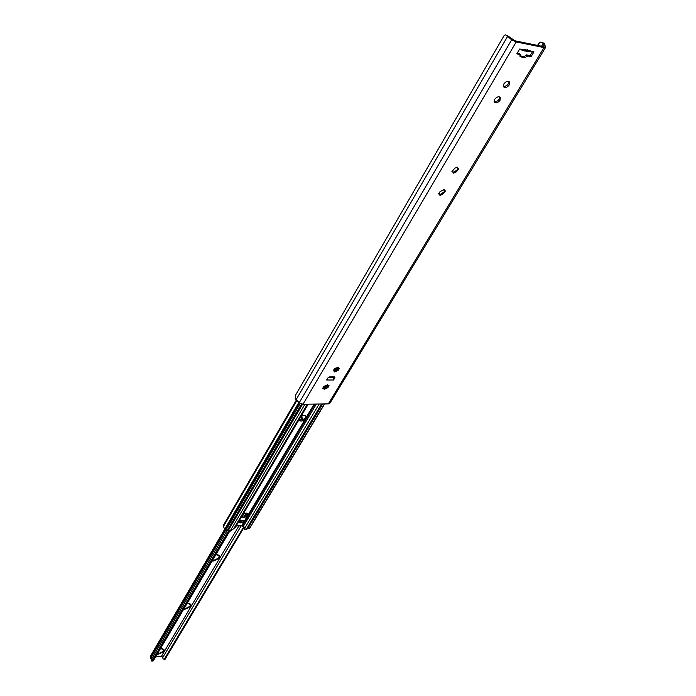 <?xml version="1.0" encoding="UTF-8"?>
<svg xmlns="http://www.w3.org/2000/svg" width="696" height="696" viewBox="0 0 696 696"><rect width="100%" height="100%" fill="white"/><g stroke="black" fill="none" stroke-linecap="round" stroke-linejoin="round"><path stroke-width="1.04" d="M541.575 42.282L544.324 43.335L545.655 47.311L330 403.097L328.321 403.889L302.978 404.263L299.236 402.706L295.217 398.843L295.73 394.832M537.521 45.388L539.835 42.152L541.445 42.256L543.211 43.491L544.159 46.232L543.489 46.606L514.822 40.777L507.767 35.835L505.226 34.809L504.043 35.679M505.296 34.826L507.767 35.835M537.843 45.458L539.835 42.152M545.655 47.311L544.002 47.58L516.206 41.951L511.708 39.75L506.366 35.548M334.802 377.911L333.549 379.99L326.659 379.999L327.903 377.911L329.808 376.823L334.202 376.823L334.898 377.136L334.802 377.911L334.167 376.823L333.706 377.554L333.549 379.99M525.419 50.921L526.037 51.234L527.316 49.694L524.68 50.965M526.863 49.999L519.668 49.016L516.797 53.862L520.39 54.566L520.043 56.541L520.565 56.837L524.984 57.69L527.533 55.958L531.083 56.654L533.971 51.861L529.908 51.052L530.152 50.651L529.908 51.052M503.843 83.964L503.626 86.93C505.366 88.122 507.245 87.452 509.255 84.912L509.472 81.928C507.732 80.745 505.853 81.423 503.843 83.964M494.665 99.38L494.447 102.26C496.178 103.452 498.049 102.791 500.059 100.276L500.276 97.379C498.545 96.187 496.674 96.857 494.665 99.38M328.068 385.749L329.043 385.697L327.912 387.585L326.572 388.342L324.118 389.29L323.753 388.307L322.779 388.368L323.901 386.48L325.25 385.715L327.712 384.766L328.068 385.749M338.508 368.297L339.474 368.245L338.326 370.176L336.977 370.951L334.498 371.908L334.141 370.89L333.166 370.942L334.315 369.01L335.663 368.228L338.152 367.27L338.508 368.297M444.196 190.53L445.51 190.939L442.647 194.384L439.924 195.367L440.185 194.523L438.637 193.958L440.072 191.557L444.222 189.521L444.518 190.991L443.848 193.192M457.837 168.719L458.821 168.667L455.915 172.216L453.166 173.2L453.435 172.321L451.887 171.729L454.793 168.18L457.55 167.188L457.49 168.214M519.86 55.802L524.053 56.62L526.602 54.888L530.152 55.584L532.553 51.582M517.276 53.061L519.46 53.488L520.39 54.566M503.338 86.313L505.131 86.356L507.132 85.26L508.35 83.833L508.863 81.467M494.16 101.642L495.961 101.694L497.953 100.607L499.171 99.189L499.676 96.909M328.129 386.611L327.894 386.202L326.311 387.881L324.118 388.342L326.99 387.124L328.138 385.715M338.569 368.262L336.707 370.481L334.515 370.959L338.308 368.793M440.725 194.314L444.126 191.844M454.166 172.095L457.42 169.624M333.306 376.823L333.706 377.554M520.921 49.268L522.313 50.495L523.74 49.825M528.394 51.695L529.882 51.026M531.083 56.654L530.152 55.584M526.602 54.888L527.533 55.958M323.901 386.193L324.179 386.637M324.336 388.716L323.753 388.307M322.996 387.785L323.518 387.898M327.494 385.349L327.294 384.61M334.306 368.732L334.585 369.167M334.715 371.307L334.141 370.89M333.358 370.359L333.897 370.472M337.925 367.88L337.734 367.114M440.185 194.523L439.646 193.949M438.671 193.392L439.628 193.914M440.107 194.41L443.543 192.783M443.961 190.373L443.709 189.364M453.435 172.321L452.913 171.764M451.904 171.164L452.878 171.686M453.374 172.243L456.854 170.476L457.133 170.99M456.828 170.572L457.829 168.71M457.281 168.075L457.02 167.04M337.69 367.114L334.967 370.89M337.282 367.262L334.611 370.942M301.577 404.045L227.366 530.361L224.869 529.995L223.207 525.637L296.348 400.061M235.274 527.359L230.611 531.126L227.609 529.952M246.95 529.047L245.914 529.9L244.479 529.604L245.07 527.664L319.168 404.028M324.64 403.941L249.577 528.447L247.454 528.377M244.679 527.29L244.183 528.151L244.574 528.96M244.096 528.812L244.183 528.151M315.01 404.089L242.417 525.793L245.062 527.646M243.382 520.477L243.635 520.991L243.965 520.434M298.932 419.845L303.952 419.053L305.64 417.47L305.97 415.904M300.75 416.774C303.308 415.199 305.152 415.042 306.284 416.295L306.083 418.261L305.065 419.357C302.395 421.289 300.385 421.585 299.019 420.236L298.906 419.897M238.615 525.611L239.093 525.976L239.25 525.28L235.961 526.22M239.12 520.878L244.592 520.817L243.617 522.444L237.945 522.879M242.391 515.927L242.921 515.023C244.766 513.109 246.41 512.639 247.828 513.613L247.141 515.579C245.296 517.493 243.661 517.963 242.234 516.98L242.391 515.927M243.635 520.991L243.617 522.444M241.103 522.635L240.868 520.669M239.99 520.738L240.216 522.705M247.506 513.257L246.749 514.77L242.173 516.528M243.522 526.715L241.521 525.784M247.637 528.76L322.709 403.976M244.731 516.371L246.845 513.056M245.827 514.24L244.888 515.875M244.54 516.441L244.757 515.606M229.724 531.161L153.294 660.808L151.859 661.183L150.406 657.172L299.341 402.801M164.917 659.347L163.021 658.877L162.847 657.363L161.542 656.137L155.556 656.972M164.978 659.382L244.235 527.072M164.082 659.512L243.722 526.82M152.163 661.191L229.132 531.022M151.859 661.183L228.619 530.77M160.924 648.863L161.307 648.803C165.117 649.768 164.16 651.386 158.444 653.648L157.479 653.701M186.963 603.719L188.042 603.502C191.887 604.685 190.869 606.416 184.971 608.713L183.988 608.739M215.664 555.008L216.795 554.808C220.675 556.217 219.571 558.088 213.481 560.41L212.489 560.402M301.385 416.356L303.091 419.566M300.994 420.236L300.098 420.262M299.08 419.592L302.229 419.444L300.82 416.721M150.867 656.389L150.641 655.832L224.625 529.378M544.324 43.335L542.984 43.065M541.575 46.214L543.211 43.491M328.321 403.889L544.002 47.58M302.978 404.263L516.206 41.951M530.152 50.651L527.316 50.086M299.236 402.706L511.708 39.75M296.052 399.791L507.506 36.549M333.567 377.258L328.547 377.258M527.298 56.359L526.359 55.288M524.984 57.69L524.053 56.62M520.565 56.837L519.851 56.019M338.047 367.923L336.673 370.22M337.769 367.601L336.003 370.559M233.83 528.551L307.38 404.202M230.071 531.161L304.935 404.237M245.914 529.9L321.569 403.993M243.226 526.533L316.384 404.063M326.189 387.663L327.555 385.366M244.583 527.498L244.975 528.308M335.585 368.14L334.071 370.681M325.163 385.627L323.692 388.09M314.157 404.098L306.44 417.052M305.065 419.357L241.608 525.793M239.259 525.758L242.33 525.958M236.092 526.002L238.354 525.828M243.617 520.973L241.225 521.147M240.451 520.704L240.72 523.009M240.103 521.234L238.859 521.33M336.586 367.914L335.768 369.298M326.163 385.401L324.432 388.298M247.28 513.874L247.68 514.683M246.749 514.77L247.141 515.579M228.288 530.535L302.577 404.245M225.721 530.491L300.228 403.436M224.678 529.595L299.045 402.523M224.669 529.204L298.871 402.366M223.407 526.533L296.861 400.531M223.233 526.35L296.661 400.348M223.225 526.324L296.644 400.33M249.246 528.629L324.397 403.95M165.213 659.121L164.56 659.216M153.294 660.808L152.624 660.895M162.847 657.363L241.208 525.811M161.542 656.137L238.902 525.906M160.358 648.82L161.611 648.55C166.066 649.681 164.943 651.569 158.27 654.214L157.148 654.266M187.085 603.484L188.372 603.223C192.862 604.598 191.67 606.625 184.779 609.304L183.64 609.331M215.83 554.729L217.143 554.495C221.676 556.148 220.388 558.322 213.281 561.037L212.115 561.028M151.258 659.695L227.209 530.378M150.51 658.581L225.608 530.491M150.371 658.242L225.286 530.404M504.087 35.6L295.67 394.936M524.723 50.973L522.313 50.495M528.438 51.704L526.045 51.234M239.093 525.976L241.469 525.793M235.205 527.498L308.206 404.185M244.479 529.604L244.087 528.795M246.836 529.395L322.248 403.976"/></g></svg>
